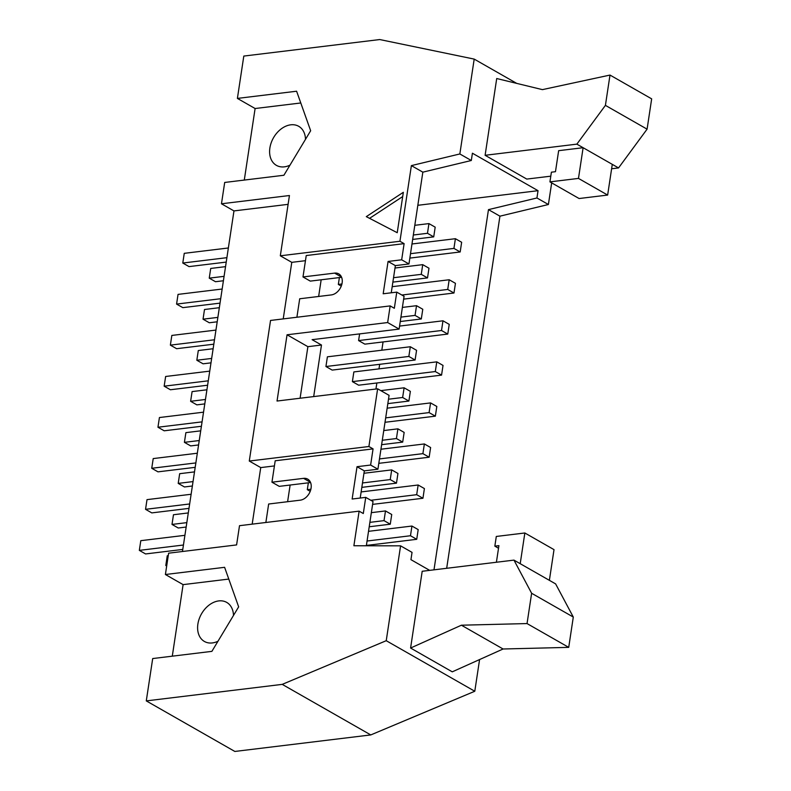 <?xml version="1.0" encoding="UTF-8"?>
<svg xmlns="http://www.w3.org/2000/svg" width="791" height="791" viewBox="0 0 791 791"><rect width="100%" height="100%" fill="white"/><g stroke="black" fill="none" stroke-linecap="round" stroke-linejoin="round"><path stroke-width="1.19" d="M191.115 494.266L147.007 499.635L145.544 509.325L189.652 503.966M145.544 509.325L151.793 512.894L188.98 508.376M418.152 485.002L424.401 488.571L422.938 498.261L416.689 494.691L418.152 485.002L361.141 491.933M422.938 498.261L372.601 504.381M370.821 500.268L416.689 494.691M188.288 512.934L173.466 514.743L172.003 524.433L186.824 522.633M308.342 482.826L307.304 489.669L310.22 491.33M396.479 483.153L390.23 479.583L391.693 469.894L397.942 473.463L396.479 483.153L361.833 487.365M307.304 489.669L310.883 489.233M362.496 482.955L390.23 479.583M172.003 524.433L178.252 528.002L186.162 527.043M391.693 469.894L363.959 473.265M197.325 453.223L153.217 458.582L151.743 468.282L195.861 462.923M151.743 468.282L158.002 471.851L195.189 467.333M424.362 443.949L430.611 447.518L429.147 457.218L422.898 453.648L424.362 443.949L380.936 449.229M429.147 457.218L378.81 463.338M379.472 458.928L422.898 453.648M194.497 471.891L179.676 473.69L178.212 483.39L193.034 481.59M402.688 442.11L396.429 438.54L397.903 428.841L404.152 432.41L402.688 442.11L381.628 444.671M382.3 440.261L396.429 438.54M178.212 483.39L184.461 486.959L192.371 485.99M397.903 428.841L383.764 430.561M203.534 412.17L159.426 417.539L157.953 427.229L202.061 421.87M157.953 427.229L164.202 430.798L201.398 426.28M430.571 402.906L436.82 406.465L435.357 416.165L429.098 412.595L430.571 402.906L387.145 408.176M435.357 416.165L385.019 422.285M385.682 417.875L429.098 412.595M200.706 430.838L185.885 432.637L184.412 442.337L199.243 440.538M408.888 401.057L402.639 397.487L404.112 387.798L410.361 391.367L408.888 401.057L387.837 403.618M388.51 399.208L402.639 397.487M184.412 442.337L190.671 445.906L198.571 444.947M404.112 387.798L380.807 390.625M209.744 371.127L165.635 376.486L164.162 386.186L208.27 380.817M164.162 386.186L170.411 389.755L207.608 385.227M436.78 361.853L353.854 371.928L352.39 381.628L358.639 385.197L441.556 375.122L435.307 371.552L436.78 361.853L443.029 365.422L441.556 375.122M352.39 381.628L435.307 371.552M206.916 389.795L192.094 391.594L190.621 401.294L205.452 399.485M325.932 366.52L332.18 370.089L415.097 360.014L408.848 356.444L410.321 346.745L327.395 356.82L325.932 366.52L408.848 356.444M190.621 401.294L196.87 404.863L204.78 403.894M410.321 346.745L416.57 350.314L415.097 360.014M215.943 330.074L171.835 335.433L170.372 345.133L214.48 339.774M170.372 345.133L176.62 348.702L213.817 344.184M442.98 320.8L449.239 324.369L447.765 334.069L441.516 330.5L442.98 320.8L399.564 326.08M359.608 333.891L358.6 340.575L364.849 344.144L447.765 334.069M358.6 340.575L441.516 330.5M213.125 348.742L198.294 350.542L196.83 360.241L211.662 358.442M421.306 318.961L415.057 315.391L416.521 305.692L422.78 309.261L421.306 318.961L400.256 321.522M400.918 317.112L415.057 315.391M196.83 360.241L203.079 363.811L210.989 362.851M416.521 305.692L402.392 307.412M222.152 289.031L178.044 294.39L176.581 304.09L220.689 298.721M176.581 304.09L182.83 307.65L220.027 303.131M449.189 279.757L455.448 283.326L453.975 293.016L447.726 289.447L449.189 279.757L392.178 286.688M453.975 293.016L403.637 299.136M401.858 295.023L447.726 289.447M219.334 307.699L204.503 309.499L203.04 319.188L217.861 317.389M339.379 277.582L338.34 284.424L341.267 286.095M427.516 277.908L421.267 274.348L422.73 264.649L428.979 268.218L427.516 277.908L392.87 282.12M338.34 284.424L341.92 283.989M393.532 277.71L421.267 274.348M203.04 319.188L209.289 322.758L217.199 321.799M422.73 264.649L395.006 268.02M503.086 648.996L452.264 671.836L410.588 648.037L422.196 571.27L513.962 560.117L531.631 593.27L527.043 623.565L461.41 625.206L503.086 648.996L568.719 647.364L527.043 623.565M410.588 648.037L461.41 625.206M427.476 233.296L428.94 223.596L435.188 227.165L433.725 236.865L427.476 233.296L413.337 235.016M428.94 223.596L414.8 225.316M433.725 236.865L412.675 239.426M453.935 248.404L455.398 238.704L461.647 242.273L460.184 251.973L453.935 248.404L410.509 253.684M455.398 238.704L411.982 243.984M460.184 251.973L409.847 258.093M384.021 520.636L385.484 510.937L391.733 514.506L390.27 524.206L384.021 520.636L369.881 522.357M385.484 510.937L371.345 512.657M390.27 524.206L369.209 526.766M410.48 535.744L411.943 526.045L418.192 529.614L416.728 539.314L410.48 535.744L367.054 541.024M411.943 526.045L368.527 531.325M416.728 539.314L366.391 545.434M296.902 317.24L299.7 298.771L331.3 294.924A11.677 8.414 -60.3 0 0 341.455 285.591A11.677 8.414 -60.3 0 0 338.746 273.874A11.677 8.414 -60.3 0 0 334.603 273.113L302.993 276.949L310.29 281.112L341.613 277.305M300.096 398.239L307.887 346.676L287.054 334.781L387.649 322.55L399.109 329.096L404.072 296.289L396.775 292.126L394.333 308.282L390.171 305.909L387.649 322.55M377.633 388.816L368.903 446.51L373.065 448.883L370.623 465.049L377.92 469.211L389.083 395.352L377.633 388.816L277.038 401.037L287.054 334.781M265.865 522.485L268.653 504.015L300.264 500.169A11.677 8.414 -60.3 0 0 310.408 490.835A11.677 8.414 -60.3 0 0 307.699 479.119A11.677 8.414 -60.3 0 0 303.566 478.357L271.956 482.194L279.253 486.356L310.576 482.55M366.342 545.77L373.026 501.534L365.739 497.371L363.296 513.527L359.124 511.154L353.893 545.75L400.582 545.839L412.042 552.375L410.944 559.662L429.681 570.36M397.23 232.712L366.302 216.635L403.341 192.302L397.23 232.712M402.698 196.564L369.565 218.336M558.654 150.676L583.115 147.709L578.478 178.41L549.933 181.881L551.396 172.181L555.47 171.687L558.654 150.676M609.999 75.066L542.408 89.63L496.718 78.527L485.11 155.293L576.866 144.14L605.412 105.371L609.999 75.066L651.665 98.855L647.087 129.16L605.412 105.371M611.621 168.77L618.542 167.929L647.087 129.16M485.11 155.293L526.776 179.082L550.793 176.166M618.542 167.929L576.866 144.14M549.933 181.881L579.101 198.531L607.646 195.061L612.283 164.36M607.646 195.061L578.478 178.41M228.362 247.979L184.254 253.338L182.79 263.037L189.039 266.607L226.226 262.088M182.79 263.037L226.898 257.678M225.544 266.646L210.713 268.446L209.249 278.145L215.498 281.715L223.408 280.756M209.249 278.145L224.071 276.346M184.906 535.319L140.798 540.678L139.335 550.378L145.584 553.947L182.77 549.429M139.335 550.378L183.443 545.019M168.246 555.668L167.257 555.786L165.794 565.486L166.683 566M165.794 565.486L166.782 565.367M300.778 102.978L255.107 108.525L237.399 98.41L243.806 56.072L379.739 39.55L474.195 59.098L459.848 153.958L411.379 165.616L399.939 241.265L404.112 243.638L401.67 259.804L408.957 263.967L422.839 172.161L471.307 160.504L459.848 153.958M516.731 83.391L474.195 59.098M305.504 139.335A22.494 16.206 -60.3 0 0 298.701 126.303A22.494 16.206 -60.3 0 0 273.478 137.792A22.494 16.206 -60.3 0 0 276.405 165.359A22.494 16.206 -60.3 0 0 284.374 166.842A22.494 16.206 -60.3 0 0 289.971 165.161M244.29 180.071L255.107 108.525M237.399 98.41L296.605 91.222L310.655 130.752L283.9 175.256L224.693 182.454L221.47 203.781L289.437 195.525L280.321 255.8L399.939 241.265M217.96 641.254A22.494 16.206 119.7 0 1 212.374 642.935A22.494 16.206 119.7 0 1 204.404 641.461A22.494 16.206 119.7 0 1 201.478 613.895A22.494 16.206 119.7 0 1 226.701 602.396A22.494 16.206 119.7 0 1 233.493 615.428M172.29 656.174L183.107 584.628L228.777 579.071M183.107 584.628L165.398 574.513L224.604 567.315L238.655 606.855L211.889 651.359L152.693 658.557L146.286 700.895L282.219 684.373L386.235 640.7L474.788 691.255L479.583 659.556M146.286 700.895L234.838 751.45L370.771 734.928L474.788 691.255M370.771 734.928L282.219 684.373M165.398 574.513L168.621 553.186L236.598 544.92L239.505 525.689L359.124 511.154M182.464 551.505L233.968 210.92L221.47 203.781M446.678 568.294L499.932 216.17L548.4 204.513L551.673 182.879M499.932 216.17L488.472 209.635L433.992 569.836M548.4 204.513L536.941 197.977L488.472 209.635M417.826 205.304L538.038 190.69L536.941 197.977M375.943 389.014L376.852 382.982M378.988 368.873L379.68 364.315M381.816 350.205L383.062 341.93M471.307 160.504L472.415 153.217L538.038 190.69M422.839 172.161L411.379 165.616M401.67 259.804L388.074 261.455L383.18 293.777L396.775 292.126M388.074 261.455L395.362 265.618L408.957 263.967M391.258 292.799L395.362 265.618M288.102 204.345L233.968 210.92M400.582 545.839L386.235 640.7M370.623 465.049L357.028 466.7L352.143 499.022L365.739 497.371M357.028 466.7L364.325 470.863L377.92 469.211M360.212 498.043L364.325 470.863M390.171 305.909L270.542 320.444L249.284 461.044L368.903 446.51M280.321 255.8L291.78 262.345L305.455 260.684M291.78 262.345L283.227 318.902M318.644 296.467L321.166 279.796M302.993 276.949L306.236 255.542L404.112 243.638M313.691 396.588L321.482 345.024L312.109 339.665L399.109 329.096M321.482 345.024L307.887 346.676M287.608 501.712L290.129 485.041M249.284 461.044L260.733 467.59L274.418 465.929M260.733 467.59L252.181 524.146M271.956 482.194L275.199 460.777L373.065 448.883M496.402 562.253L498.913 545.652L494.84 546.146L498.528 548.252M494.84 546.146L496.303 536.456L524.848 532.986L520.211 563.686L549.379 580.337L554.016 549.636L524.848 532.986M531.631 593.27L573.297 617.059L555.628 583.906L549.379 580.337M520.211 563.686L513.962 560.117M573.297 617.059L568.719 647.364M341.504 277.048L334.603 273.113M310.468 482.292L303.566 478.357"/></g></svg>
